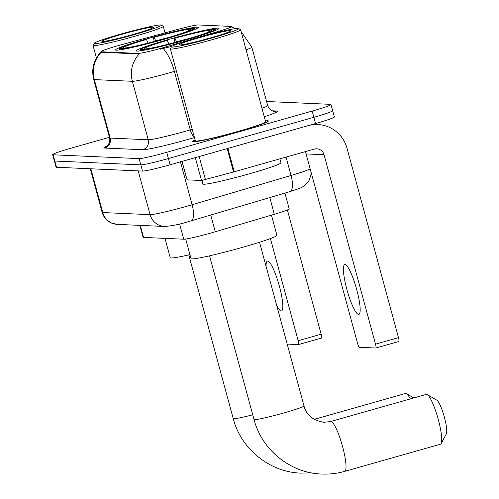 <?xml version="1.0" encoding="UTF-8"?>
<svg xmlns="http://www.w3.org/2000/svg" width="499" height="499" viewBox="0 0 499 499"><rect width="100%" height="100%" fill="white"/><g stroke="black" fill="none" stroke-linecap="round" stroke-linejoin="round"><path stroke-width="0.75" d="M165.044 39.041A42.889 2.545 -15.2 0 0 198.24 27.433A42.889 2.545 -15.2 0 0 148.652 38.317A42.889 2.545 -15.2 0 0 115.456 49.925A42.889 2.545 -15.2 0 0 165.044 39.041M185.834 39.97A42.889 2.545 -15.2 0 0 219.03 28.356A42.889 2.545 -15.2 0 0 169.442 39.24A42.889 2.545 -15.2 0 0 136.252 50.848A42.889 2.545 -15.2 0 0 185.834 39.97M284.923 193.107L289.202 208.863A24.276 1.441 164.8 0 1 274.331 214.302L215.269 231.761A24.276 1.441 164.8 0 1 211.351 232.896A24.276 1.441 164.8 0 1 183.744 239.202L143.531 237.418A24.276 1.441 164.8 0 1 143.07 237.268L139.839 225.373M163.036 47.742A21.85 1.297 -15.2 0 0 166.56 46.719L218.238 31.443A21.85 1.297 -15.2 0 0 231.623 26.547A21.85 1.297 -15.2 0 0 231.205 26.416L198.209 24.95A21.85 1.297 -15.2 0 0 177.014 29.609L121.519 44.717A21.85 1.297 -15.2 0 0 100.954 51.647A21.85 1.297 -15.2 0 0 101.372 51.784L138.186 53.418A21.85 1.297 -15.2 0 0 163.036 47.742M195.115 139.994A39.246 2.327 -15.2 0 0 192.608 141.579A39.246 2.327 -15.2 0 0 237.986 131.624A39.246 2.327 -15.2 0 0 268.356 120.995A39.246 2.327 -15.2 0 0 265.399 120.901M176.315 70.808L174.388 71.382A32.373 1.921 164.8 0 1 169.167 72.891A32.373 1.921 164.8 0 1 132.354 81.3A28.324 27.801 -87.5 0 1 139.202 54.011L101.11 52.214M171.955 46.345L160.098 49.239M109.418 137.306L71.438 148.072A24.276 1.441 -15.2 0 0 52.651 154.646L54.347 160.884A24.276 1.441 -15.2 0 0 54.809 161.027L140.812 164.851A24.276 1.441 -15.2 0 0 168.419 158.545L313.877 117.302A24.276 1.441 -15.2 0 0 332.665 110.728A24.276 1.441 -15.2 0 0 332.203 110.585M52.651 154.646A24.276 1.441 -15.2 0 0 53.112 154.79L139.121 158.613A24.276 1.441 -15.2 0 0 166.728 152.307L312.181 111.065A24.276 1.441 -15.2 0 0 330.968 104.497A24.276 1.441 -15.2 0 0 330.506 104.347L266.585 101.509M315.574 123.54A24.276 1.441 -15.2 0 0 334.361 116.966L332.665 110.728A24.276 1.441 -15.2 0 1 313.877 117.302L168.419 158.545A24.276 1.441 -15.2 0 1 140.812 164.851L54.809 161.027A24.276 1.441 -15.2 0 1 54.347 160.884L56.044 167.115A24.276 1.441 -15.2 0 0 56.506 167.265L142.508 171.082A24.276 1.441 -15.2 0 0 170.115 164.782L315.574 123.54L312.181 111.065M358.575 314.445A25.898 4.709 -105.8 0 0 358.862 314.407A25.898 4.709 -105.8 0 0 356.542 288.965A25.898 4.709 -105.8 0 0 345.021 264.551A25.898 4.709 -105.8 0 0 344.734 264.582A25.898 4.709 -105.8 0 0 347.055 290.031A25.898 4.709 -105.8 0 0 358.575 314.445M182.048 161.395L187.063 179.852L201.527 180.495L195.315 157.634M305.114 151.69A8.09 7.94 92.5 0 1 306.099 153.923L357.571 343.356A4.048 0.736 -105.8 0 0 359.399 347.285L375.797 348.015A4.048 0.736 -105.8 0 0 375.841 348.009A4.048 0.736 -105.8 0 0 375.51 344.154L324.044 154.721A8.09 7.94 92.5 0 0 314.27 149.095L233.544 171.98L227.195 148.596L307.914 125.711A32.373 31.774 -87.5 0 1 317.826 124.55A32.373 31.774 -87.5 0 1 347.011 148.209L398.476 337.642A4.048 0.736 74.2 0 1 398.807 341.497A4.048 0.736 74.2 0 1 398.763 341.503L375.884 347.99M233.544 171.98L201.527 180.495M187.063 179.852L181.985 161.414M198.415 37.444A34.799 2.065 -15.2 0 0 171.513 46.731A34.799 2.065 -15.2 0 0 211.719 38.036A34.799 2.065 -15.2 0 0 238.553 28.518A34.799 2.065 -15.2 0 0 198.415 37.444M171.513 46.731L170.377 48.709A36.415 2.158 -15.2 0 0 170.346 48.846A36.415 2.158 -15.2 0 0 212.449 39.608A36.415 2.158 -15.2 0 0 240.63 29.753A36.415 2.158 -15.2 0 0 240.537 29.647L238.553 28.518M170.346 48.846L195.34 140.837A36.415 2.158 -15.2 0 0 237.443 131.599A36.415 2.158 -15.2 0 0 265.624 121.737L240.63 29.753M195.134 140.063A38.841 2.302 -15.2 0 0 193.001 141.473A38.841 2.302 -15.2 0 0 237.911 131.617A38.841 2.302 -15.2 0 0 267.969 121.101A38.841 2.302 -15.2 0 0 265.412 120.964M201.914 180.457L202.875 183.994A40.463 2.401 -15.2 0 0 249.656 173.727A40.463 2.401 -15.2 0 0 280.968 162.774L279.895 158.838M210.173 37.968A26.703 1.584 -15.2 0 0 230.819 30.844A26.703 1.584 -15.2 0 0 199.962 37.512A26.703 1.584 -15.2 0 0 179.366 44.823A26.703 1.584 -15.2 0 0 210.173 37.968M426.564 394.366A25.898 4.709 -105.8 0 0 426.277 394.403L330.581 421.53A25.898 4.709 74.2 0 1 330.868 421.499A25.898 4.709 74.2 0 1 342.389 445.913A25.898 4.709 74.2 0 1 344.709 471.362L440.405 444.229A25.898 4.709 -105.8 0 0 441.122 443.561A25.898 4.709 -105.8 0 0 437.873 418.031A25.898 4.709 -105.8 0 0 427.238 394.59A25.898 4.709 -105.8 0 0 426.564 394.366M185.703 239.04L191.023 258.632A44.511 2.638 -15.2 0 0 242.483 247.342A44.511 2.638 -15.2 0 0 276.926 235.297L271.456 215.15M174.993 42.452L174.145 38.192A38.523 2.283 -15.2 0 1 213.104 29.291L213.697 29.634M167.065 44.492A31.125 1.846 -15.2 0 1 168.874 43.962L167.202 40.394L166.485 40.363A38.523 2.283 -15.2 0 0 140.493 49.551A38.523 2.283 -15.2 0 0 140.624 49.844L140.044 50.879M188.903 39.09L188.79 38.841A38.523 2.283 -15.2 0 0 214.707 29.391A38.523 2.283 -15.2 0 0 214.651 29.36L211.108 30.364L210.759 30.994M167.202 40.394A34.799 2.065 -15.2 0 0 144.149 48.827A34.799 2.065 -15.2 0 0 144.167 48.84L140.624 49.844M213.104 29.291L209.561 30.296A34.799 2.065 -15.2 0 0 174.862 38.223L174.145 38.192M188.79 38.841L188.073 38.81A34.799 2.065 -15.2 0 0 211.189 30.614A34.799 2.065 -15.2 0 0 211.108 30.364M144.167 48.84L144.76 49.176M208.57 32.061L209.561 30.296M174.862 38.223L176.527 41.791A31.125 1.846 -15.2 0 1 189.233 38.473M188.111 39.321L188.073 38.81M181.243 41.255L181.131 41.012A38.523 2.283 -15.2 0 1 142.171 49.912L141.772 50.624M142.171 49.912L145.714 48.908A34.799 2.065 -15.2 0 0 180.42 40.98L181.131 41.012M427.238 394.59L436.8 400.148A17.802 3.237 74.2 0 1 444.116 416.26A17.802 3.237 74.2 0 1 446.349 433.812L441.122 443.561M410.29 398.932A25.898 4.709 -105.8 0 0 406.448 393.667A25.898 4.709 -105.8 0 0 405.774 393.443A25.898 4.709 -105.8 0 0 405.487 393.474L314.133 419.378M164.982 238.372L170.234 257.709A44.511 2.638 -15.2 0 0 189.938 254.633M154.203 41.529L153.355 37.269A38.523 2.283 -15.2 0 1 192.315 28.368L192.907 28.711M146.276 43.569A31.125 1.846 -15.2 0 1 148.084 43.039L146.413 39.471L145.696 39.44A38.523 2.283 -15.2 0 0 119.704 48.628A38.523 2.283 -15.2 0 0 119.835 48.921L119.255 49.956M168.113 38.167L168.001 37.918A38.523 2.283 -15.2 0 0 193.918 28.468A38.523 2.283 -15.2 0 0 193.862 28.437L190.319 29.441L189.969 30.071M146.413 39.471A34.799 2.065 -15.2 0 0 123.359 47.904A34.799 2.065 -15.2 0 0 123.378 47.916L119.835 48.921M192.315 28.368L188.772 29.372A34.799 2.065 -15.2 0 0 154.072 37.3L153.355 37.269M168.001 37.918L167.284 37.887A34.799 2.065 -15.2 0 0 190.4 29.691A34.799 2.065 -15.2 0 0 190.319 29.441M123.378 47.916L123.97 48.253M187.78 31.138L188.772 29.372M154.072 37.3L155.738 40.868A31.125 1.846 -15.2 0 1 168.444 37.55M167.321 38.392L167.284 37.887M160.453 40.325L160.341 40.088A38.523 2.283 -15.2 0 1 121.382 48.989L120.983 49.7M121.382 48.989L124.925 47.985A34.799 2.065 -15.2 0 0 159.624 40.057L160.341 40.088M276.727 305.538A25.898 4.709 -105.8 0 0 281.23 311.008A25.898 4.709 -105.8 0 0 281.517 310.971A25.898 4.709 -105.8 0 0 279.197 285.528A25.898 4.709 -105.8 0 0 267.676 261.114A25.898 4.709 -105.8 0 0 267.389 261.145A25.898 4.709 -105.8 0 0 266.067 266.31M287.38 209.96L321.138 334.205A4.048 0.736 74.2 0 1 321.468 338.06A4.048 0.736 74.2 0 1 321.418 338.066L298.539 344.553M287.199 344.079L298.452 344.578A4.048 0.736 -105.8 0 0 298.502 344.572A4.048 0.736 -105.8 0 0 298.171 340.717L270.414 238.553M121.076 34.007A34.799 2.065 -15.2 0 0 94.174 43.294A34.799 2.065 -15.2 0 0 134.374 34.599A34.799 2.065 -15.2 0 0 161.214 25.081A34.799 2.065 -15.2 0 0 121.076 34.007M94.174 43.294L93.032 45.272A36.415 2.158 -15.2 0 0 93.007 45.409A36.415 2.158 -15.2 0 0 135.11 36.171A36.415 2.158 -15.2 0 0 163.292 26.316A36.415 2.158 -15.2 0 0 163.192 26.21L161.214 25.081M132.828 34.531A26.703 1.584 -15.2 0 0 153.474 27.408A26.703 1.584 -15.2 0 0 122.623 34.075A26.703 1.584 -15.2 0 0 102.021 41.386A26.703 1.584 -15.2 0 0 132.828 34.531M210.728 215.038L215.269 231.761M166.56 46.719L166.866 47.848M218.238 31.443L218.431 32.161M101.372 51.784L101.578 52.545M138.186 53.418L138.391 54.185M179.609 223.97L183.744 239.202M269.791 197.579L274.331 214.302M140.269 225.392L143.531 237.418M194.454 137.568A40.463 2.401 164.8 0 1 142.702 149.731L104.653 148.041A8.09 7.94 92.5 0 0 110.192 138.073L148.24 139.764A32.373 1.921 -15.2 0 0 185.048 131.362A32.373 1.921 -15.2 0 0 190.275 129.846L192.202 129.278M104.653 148.041A40.463 2.401 164.8 0 1 107.117 145.889M109.574 137.88A32.373 1.921 -15.2 0 0 110.192 138.073L94.305 79.609A32.373 1.921 164.8 0 1 93.687 79.416L109.574 137.88C110.466 145.271 105.295 147.037 106.624 146.244M163.329 48.665A28.324 9.899 -106.5 0 1 174.388 71.382L190.275 129.846A8.09 2.832 73.5 0 0 194.323 137.088M101.154 52.32A28.324 27.801 92.5 0 0 94.305 79.609L132.354 81.3L148.24 139.764A8.09 7.94 92.5 0 1 142.702 149.731M241.142 31.63L251.802 47.106A32.373 1.921 164.8 0 1 246.088 49.831M272.279 110.797L276.845 111.003A40.463 2.401 164.8 0 1 264.277 116.766M53.112 154.79L56.506 167.265M139.121 158.613L142.508 171.082M166.728 152.307L170.115 164.782M261.975 108.295A32.373 1.921 -15.2 0 0 267.689 105.57C270.171 111.77 275.199 111.42 274.369 111.289A8.09 7.94 92.5 0 0 276.845 111.003M90.862 168.793L102.75 212.549A16.186 15.887 92.5 0 0 117.346 224.375L111.608 223.115C106.792 220.995 103.636 217.402 102.139 212.356A32.373 1.921 -15.2 0 0 102.75 212.549L150.087 214.651A32.373 1.921 -15.2 0 0 186.894 206.243A32.373 1.921 -15.2 0 0 192.115 204.733L180.463 161.844M138.198 170.895L150.087 214.651A16.186 15.887 92.5 0 0 164.676 226.477L117.346 224.375M311.413 173.477L308.731 181.486L304.309 185.984L300.011 188.254L289.931 191.622L190.998 220.87A16.186 5.657 -106.5 0 0 192.115 204.733L291.048 175.486L286.052 157.098M289.931 191.622A16.186 5.657 -106.5 0 0 291.048 175.486A32.373 1.921 -15.2 0 0 310.166 168.88M306.099 153.923L324.044 154.721M227.868 148.403L234.224 171.793M375.51 344.154L398.476 337.642M199.176 156.543L205.451 179.628M330.581 421.53L323.932 422.31C312.854 420.401 306.205 414.931 303.997 405.905A25.898 1.534 164.8 0 1 283.956 412.916A25.898 1.534 164.8 0 1 254.509 419.64A25.898 1.534 164.8 0 1 254.016 419.484L209.549 255.825M252.744 414.806A25.898 1.534 164.8 0 1 233.719 418.717A25.898 1.534 164.8 0 1 233.226 418.561L188.759 254.902M298.171 340.717L321.138 334.205M231.623 26.547L231.786 27.164L235.79 28.562M100.954 51.647L101.116 52.227M101.409 51.534C93.762 59.406 91.186 68.7 93.687 79.416M330.968 104.497L332.665 110.728M251.802 47.106L267.689 105.57M190.998 220.87L188.217 221.675C180.445 224.201 172.598 225.798 164.676 226.477M102.139 212.356L90.294 168.768M312.779 124.332L317.826 124.55M398.807 341.497L375.841 348.009M193.088 141.791L193.001 141.473M268.057 121.425L267.969 121.101M254.016 419.484C261.788 449.886 290.474 473.133 321.637 474.05C329.465 474.387 337.162 473.495 344.709 471.362M140.493 49.551L139.708 50.923M214.707 29.391L216.086 30.171M259.53 242.246L303.997 405.905M233.226 418.561C240.998 448.963 269.685 472.21 300.847 473.127L311.27 472.84M119.704 48.628L118.918 50M193.918 28.468L195.296 29.248M413.802 397.94L406.448 393.667M321.468 338.06L298.502 344.572M96.413 57.953L93.007 45.409M165.069 32.865L163.292 26.316"/></g></svg>
